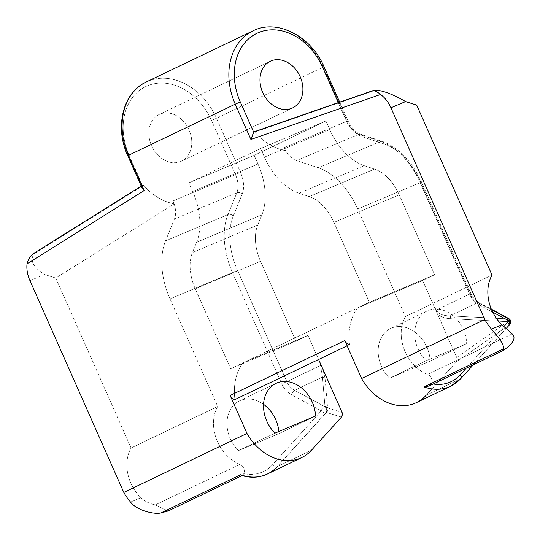 <?xml version="1.0" encoding="UTF-8"?>
<svg xmlns="http://www.w3.org/2000/svg" width="540" height="540" viewBox="0 0 540 540"><rect width="100%" height="100%" fill="white"/><g stroke="black" fill="none" stroke-linecap="round" stroke-linejoin="round"><path stroke-width="0.41" stroke-dasharray="2.7 2.03" d="M253.01 30.848A60.757 47.723 -115.6 0 1 323.257 67.102L347.247 121.237A23.517 14.546 -112.8 0 0 362.057 136.708A3.922 2.713 108.2 0 0 360.443 134.177A3.922 2.713 108.2 0 0 358.938 134.278A19.595 12.123 67.2 0 1 346.592 121.385L338.276 102.62L346.592 121.385L284.141 147.697L346.592 121.385A19.595 12.123 67.2 0 0 358.938 134.278L296.487 160.589L358.938 134.278A3.922 2.713 -71.8 0 1 360.443 134.177A3.922 2.713 -71.8 0 1 362.057 136.708A23.517 14.546 67.2 0 1 347.247 121.237L323.257 67.102L216.5 118.24A60.757 47.723 64.4 0 0 146.252 81.992A60.757 47.723 -115.6 0 1 216.5 118.24L211.471 120.488L235.46 174.616L173.009 200.934L174.312 203.87C162.824 201.65 152.577 195.466 143.572 185.315L142.533 185.362L129.155 155.176A56.835 44.645 -115.6 0 1 147.292 85.88A56.835 44.645 -115.6 0 1 211.471 120.488L216.5 118.24L240.489 172.375L216.5 118.24L323.257 67.102A60.757 47.723 64.4 0 0 253.01 30.848M254.252 131.814L254.704 132.077C263.709 142.209 273.956 148.392 285.444 150.633L284.141 147.697A19.595 12.123 -112.8 0 0 285.599 150.579L284.141 147.697A19.595 12.123 -112.8 0 0 285.599 150.579A19.595 12.123 -112.8 0 0 296.487 160.589A19.595 12.123 67.2 0 1 285.599 150.579L285.444 150.633C273.956 148.392 263.709 142.209 254.704 132.077L375.8 90.099L254.704 132.077L254.252 131.814M291.924 108.236L180.792 161.474A25.873 20.324 -115.6 0 1 151.781 146.171A25.873 20.324 -115.6 0 1 159.138 114.5A25.873 20.324 -115.6 0 1 159.833 114.183L269.588 61.607L159.833 114.183A25.873 20.324 -115.6 0 1 188.851 129.492A25.873 20.324 -115.6 0 1 181.494 161.163A25.873 20.324 -115.6 0 1 180.792 161.474L291.924 108.236M159.833 114.183A25.873 20.324 64.4 0 0 151.578 145.726A25.873 20.324 64.4 0 0 180.792 161.474A25.873 20.324 64.4 0 0 189.047 129.938A25.873 20.324 64.4 0 0 159.833 114.183M142.054 187.927L142.533 185.362L129.155 155.176L127.757 155.716L129.155 155.176A56.835 44.645 -115.6 0 1 147.292 85.88A56.835 44.645 -115.6 0 1 211.471 120.488L235.46 174.616L240.489 172.375L235.46 174.616A19.595 12.123 67.2 0 1 236.864 192.753A3.922 2.619 -157.8 0 1 242.177 194.137A23.517 14.546 -112.8 0 0 240.489 172.375A23.517 14.546 67.2 0 1 242.177 194.137L233.28 215.946A58.792 36.362 -112.8 0 0 237.492 270.351L286.808 381.625L320.598 365.432L319.754 362.05L307.976 335.441L295.947 341.206L260.543 261.313A39.197 24.239 67.2 0 1 257.728 225.045L261.927 214.765A54.878 33.932 -112.8 0 0 257.992 163.991L254.165 155.358L325.917 120.987L329.744 129.62A54.878 33.932 -112.8 0 0 364.304 165.719L374.551 169.088A39.197 24.239 67.2 0 1 399.236 194.873L434.639 274.766L422.611 280.53L434.315 306.963L436.334 309.994L470.124 293.807L420.815 182.527A58.792 36.362 -112.8 0 0 383.785 143.849L362.057 136.708L383.785 143.849A58.792 36.362 67.2 0 1 420.815 182.527L470.124 293.807A15.68 12.319 64.4 0 0 477.94 302.535L507.681 318.573L507.101 318.85A3.922 1.451 -87 0 1 507.681 321.671L456.719 357.507L457.11 359.627L456.314 361.901L426.121 395.314L456.104 362.158L509.261 324.904L460.471 378.864A49.781 39.103 -115.6 0 1 450.698 386.195M235.46 174.616A19.595 12.123 67.2 0 1 236.864 192.753L174.42 219.065A19.595 12.123 -112.8 0 0 174.17 203.958A19.595 12.123 -112.8 0 0 173.009 200.934L235.46 174.616M173.009 200.934L174.17 203.958A19.595 12.123 -112.8 0 0 173.009 200.934M324 66.71L323.257 67.102M450.097 315.88A3.922 1.451 -87 0 1 450.671 318.701C444.96 318.398 440.573 316.885 437.508 314.152L434.315 306.963L436.334 309.994C438.17 313.834 442.76 315.799 450.097 315.88L477.94 302.535L507.681 318.573L507.101 318.85A3.922 3.078 -115.6 0 1 508.68 325.181A3.922 1.525 54.9 0 0 507.681 321.671A3.922 1.525 -125.1 0 1 508.68 325.181A3.922 3.078 64.4 0 0 507.101 318.85L450.097 315.88A3.922 1.451 -87 0 1 450.671 318.701L507.681 321.671A3.922 1.451 93 0 0 507.101 318.85L450.097 315.88C442.76 315.799 438.17 313.834 436.334 309.994L470.124 293.807A15.68 12.319 64.4 0 0 477.94 302.535A3.922 1.647 118.3 0 1 478.919 302.468A3.922 1.647 -61.7 0 0 477.94 302.535L450.097 315.88M318.62 359.478L307.976 335.441L242.69 362.954L230.654 368.719L295.947 341.206L260.543 261.313L195.251 288.826L260.543 261.313A39.197 24.239 67.2 0 1 257.728 225.045L192.443 252.558L257.728 225.045L261.927 214.765L196.634 242.271A54.878 33.932 -112.8 0 0 192.699 191.498L257.992 163.991L254.165 155.358L188.879 182.871L260.631 148.493L325.917 120.987L329.744 129.62L264.458 157.127A54.878 33.932 -112.8 0 0 299.018 193.226L364.304 165.719L374.551 169.088L309.258 196.594L374.551 169.088A39.197 24.239 67.2 0 1 399.236 194.873L333.95 222.386A39.197 24.239 -112.8 0 0 309.258 196.594L299.018 193.226L364.304 165.719A54.878 33.932 67.2 0 1 329.744 129.62L264.458 157.127L260.631 148.493L325.917 120.987L254.165 155.358L188.879 182.871L192.699 191.498L257.992 163.991A54.878 33.932 67.2 0 1 261.927 214.765L196.634 242.271L192.443 252.558A39.197 24.239 -112.8 0 0 195.251 288.826L230.654 368.719L295.947 341.206L307.976 335.441L242.69 362.954L357.318 308.043L422.611 280.53L434.639 274.766L369.353 302.279L230.654 368.719L195.251 288.826A39.197 24.239 67.2 0 1 192.443 252.558L196.634 242.271A54.878 33.932 -112.8 0 0 192.699 191.498L188.879 182.871L260.631 148.493L264.458 157.127A54.878 33.932 -112.8 0 0 299.018 193.226L309.258 196.594A39.197 24.239 67.2 0 1 333.95 222.386L369.353 302.279L357.318 308.043A55.66 43.72 64.4 0 0 349.576 344.648A55.66 43.72 -115.6 0 1 357.318 308.043L422.611 280.53L456.719 357.507L457.076 359.984L456.104 362.158L509.261 324.904L460.471 378.864L426.121 395.314A49.781 39.103 -115.6 0 1 416.354 402.651M389.63 378.216L430.164 361.139A31.361 24.631 64.4 0 0 391.466 328.091A31.361 24.631 64.4 0 0 389.63 378.216L430.164 361.139L466.702 343.636L426.161 360.713L389.63 378.216A31.361 24.631 -115.6 0 1 390.623 328.469A31.361 24.631 -115.6 0 1 430.164 361.139L466.702 343.636A31.361 24.631 64.4 0 0 427.154 310.966A31.361 24.631 64.4 0 0 426.161 360.713L389.63 378.216M275.002 433.127L238.464 450.63L279.005 433.553L315.536 416.05L279.005 433.553L238.464 450.63A31.361 24.631 -115.6 0 1 239.456 400.882A31.361 24.631 -115.6 0 1 263.56 404.318A31.361 24.631 -115.6 0 0 230.236 409.86A31.361 24.631 -115.6 0 0 238.464 450.63L275.002 433.127M278.87 431.501A31.361 24.631 -115.6 0 1 279.005 433.553A31.361 24.631 -115.6 0 0 278.87 431.501M479.243 304.871L492.669 312.107L479.243 304.871A3.922 1.647 -61.7 0 0 478.919 302.468A3.922 1.647 118.3 0 1 479.243 304.871A19.595 15.397 -115.6 0 1 469.476 293.956A19.595 15.397 64.4 0 0 479.243 304.871M503.793 326.639L466.209 368.206L503.793 326.639M433.202 384.014A45.86 36.025 -115.6 0 1 431.507 383.697A6.271 4.928 64.4 0 0 427.613 374.429A37.631 29.558 -115.6 0 1 405.392 316.582L357.716 208.994L420.167 182.675L469.476 293.956L470.873 293.416L469.476 293.956L420.167 182.675L421.565 182.135L420.167 182.675A62.714 38.786 -112.8 0 0 380.666 141.419A3.922 2.713 -71.8 0 1 382.171 141.325A3.922 2.713 -71.8 0 1 383.785 143.849A3.922 2.713 108.2 0 0 382.171 141.325A3.922 2.713 108.2 0 0 380.666 141.419A62.714 38.786 67.2 0 1 420.167 182.675L357.716 208.994A62.714 38.786 -112.8 0 0 318.215 167.731L380.666 141.419L358.938 134.278L380.666 141.419L318.215 167.731L296.487 160.589L318.215 167.731A62.714 38.786 -112.8 0 1 357.716 208.994L405.392 316.582L492.021 275.083L405.392 316.582A37.631 29.558 -115.6 0 0 427.613 374.429A6.271 4.928 -115.6 0 1 431.507 383.697A45.86 36.025 64.4 0 0 433.202 384.014M426.161 360.713L466.702 343.636A31.361 24.631 64.4 0 0 428.004 310.588A31.361 24.631 64.4 0 0 426.161 360.713M460.91 378.533A3.922 2.308 42.1 0 1 460.471 378.864L426.121 395.314M428.976 386.039L431.507 383.697L429.435 385.796M509.706 324.581A3.922 2.308 42.1 0 1 509.261 324.904A3.922 3.078 64.4 0 0 507.681 318.573A3.922 1.647 118.3 0 1 508.653 318.499M450.671 318.701C444.96 318.398 440.573 316.885 437.508 314.152L456.719 357.507L507.681 321.671L450.671 318.701M241.556 475.443L242.649 475.274L243.81 473.614A45.86 36.025 -115.6 0 0 272.498 464.771L321.287 410.819A3.922 1.647 -61.7 0 1 324.358 406.39L294.617 390.353A3.922 1.647 -61.7 0 0 291.546 394.781A19.595 15.397 -115.6 0 1 281.779 383.866A19.595 15.397 64.4 0 0 291.546 394.781L321.287 410.819A3.922 2.308 -137.9 0 0 325.937 412.729A3.922 3.078 64.4 0 0 324.358 406.39A3.922 3.078 -115.6 0 1 325.937 412.729A3.922 2.308 42.1 0 1 321.287 410.819A3.922 1.647 118.3 0 1 324.358 406.39L324.932 406.114L322.468 377.014L324.932 406.114A3.922 3.449 175.2 0 1 327.584 407.943A3.922 3.449 -4.8 0 0 324.932 406.114A3.922 3.078 -115.6 0 1 326.511 412.452L277.148 466.682A3.922 2.308 42.1 0 1 272.498 464.771A3.922 2.308 -137.9 0 0 277.148 466.682L311.492 450.225L277.148 466.682L325.937 412.729L326.511 412.452L341.476 417.069L326.511 412.452A3.922 3.821 107.2 0 0 327.584 407.943A3.922 3.821 -72.8 0 1 326.511 412.452A3.922 3.078 64.4 0 0 324.932 406.114L324.358 406.39L294.617 390.353L322.468 377.014L320.598 365.432L322.468 377.014A3.922 3.449 -4.8 0 1 325.121 378.844L327.584 407.943L342.09 412.418L327.584 407.943L325.121 378.844L322.88 369.07L325.121 378.844A3.922 3.449 -4.8 0 0 322.468 377.014L294.617 390.353A15.68 12.319 -115.6 0 1 286.808 381.625L281.779 383.866L232.47 272.592L170.019 298.904L217.694 406.492L131.065 447.991L55.748 278.039L174.17 203.958A19.595 12.123 67.2 0 1 174.42 219.065L165.524 240.881A62.714 38.786 -112.8 0 0 170.019 298.904L217.694 406.492A37.631 29.558 64.4 0 0 239.915 464.346A6.271 4.928 -115.6 0 1 243.81 473.614A45.86 36.025 64.4 0 0 272.498 464.771L321.287 410.819L291.546 394.781A3.922 1.647 118.3 0 1 294.617 390.353A15.68 12.319 -115.6 0 1 286.808 381.625L320.598 365.432L319.754 362.05M242.69 362.954A55.66 43.72 64.4 0 0 234.941 399.566A55.66 43.72 -115.6 0 1 242.69 362.954M232.47 272.592L281.779 383.866L286.808 381.625L237.492 270.351L232.47 272.592L237.492 270.351A58.792 36.362 67.2 0 1 233.28 215.946A3.922 2.619 22.2 0 0 227.968 214.569A62.714 38.786 -112.8 0 0 232.47 272.592A62.714 38.786 67.2 0 1 227.968 214.569L165.524 240.881A62.714 38.786 -112.8 0 0 170.019 298.904L232.47 272.592M236.864 192.753L227.968 214.569L165.524 240.881L174.42 219.065L236.864 192.753L227.968 214.569A3.922 2.619 -157.8 0 1 233.28 215.946L242.177 194.137A3.922 2.619 22.2 0 0 236.864 192.753M241.805 475.504L243.81 473.614A6.271 4.928 64.4 0 0 239.915 464.346L155.23 504.913L168.149 510.982L155.23 504.913C148.959 503.422 144.187 501.019 140.913 497.705A37.631 29.558 -115.6 0 1 131.065 447.991L217.694 406.492A37.631 29.558 64.4 0 0 239.915 464.346L155.23 504.913C148.959 503.422 144.187 501.019 140.913 497.705L130.552 502.072L140.913 497.705A37.631 29.558 64.4 0 1 131.065 447.991L55.748 278.039L44.597 274.475L55.748 278.039L174.312 203.87C162.824 201.65 152.577 195.466 143.572 185.315L142.675 185.207L141.23 186.111L142.776 185.119L141.224 186.091M277.148 466.682A49.781 39.103 -115.6 0 1 267.374 474.012M29.957 280.645L44.597 274.475C33.082 267.273 29.579 260.381 34.081 253.814L35.87 252.005L34.081 253.814L143.572 185.315L34.081 253.814C29.579 260.381 33.082 267.273 44.597 274.475L29.957 280.645M142.533 185.362C141.311 186.847 141.838 188.588 144.133 190.586M349.576 344.648L347.119 345.83L349.576 344.648M333.95 222.386L399.236 194.873L434.639 274.766L369.353 302.279L333.95 222.386M512.305 333.862L427.613 374.429L512.305 333.862M372.418 90.808L253.807 131.969M507.681 318.573A3.922 3.078 -115.6 0 1 509.261 324.904M270.27 61.263L159.138 114.5M292.619 107.926L181.494 161.163M339.694 102.128L347.99 120.845C351.554 128.102 355.705 132.543 360.443 134.177L382.171 141.325C398.675 147.501 411.804 161.102 421.565 182.135L470.873 293.416C472.804 297.56 475.483 300.578 478.919 302.468L491.333 309.157M390.623 328.469L427.154 310.966M275.994 383.38L239.456 400.882M473.344 364.784L505.987 328.685M242.426 475.402L242.035 475.592"/><path stroke-width="0.81" d="M323.257 67.102L322.603 67.25A56.835 44.645 64.4 0 0 258.424 32.643A56.835 44.645 64.4 0 0 240.287 101.939L253.665 132.131L372.418 90.808C374.396 90.308 377.089 91.544 380.498 94.514C377.089 91.544 374.396 90.308 372.418 90.808L375.8 90.099C383.515 90.733 393.451 94.561 405.614 101.588L416.711 105.125L492.021 275.083L416.711 105.125L405.614 101.588L390.933 107.777A23.517 14.546 -112.8 0 0 380.498 94.514L250.891 139.448L235.258 104.18L128.507 155.324L144.133 190.586L27.034 263.837A23.517 14.546 -112.8 0 0 29.957 280.645L123.808 492.44L246.976 433.438L230.162 395.496L344.79 340.585L361.604 378.526L484.772 319.525L390.933 107.777A23.517 14.546 -112.8 0 0 380.498 94.514L250.891 139.448L235.258 104.18L240.287 101.939L253.665 132.131L250.891 139.448L254.003 131.834L344.736 100.379M142.182 188.264L127.757 155.716C114.473 127.258 122.823 92.448 146.252 81.992A60.757 47.723 64.4 0 0 128.507 155.324L127.757 155.716L128.507 155.324A60.757 47.723 -115.6 0 1 146.252 81.992L253.01 30.848C277.013 18.454 311.283 36.227 324 66.71L322.603 67.25L338.276 102.62L322.603 67.25A56.835 44.645 64.4 0 0 258.424 32.643A56.835 44.645 64.4 0 0 240.287 101.939L235.258 104.18A60.757 47.723 -115.6 0 1 253.01 30.848A60.757 47.723 64.4 0 0 235.258 104.18L128.507 155.324L144.133 190.586L142.054 187.927M291.924 108.236A25.873 20.324 -115.6 0 1 262.71 92.489A25.873 20.324 -115.6 0 1 270.965 60.946A25.873 20.324 -115.6 0 1 300.179 76.7A25.873 20.324 -115.6 0 1 291.924 108.236A25.873 20.324 64.4 0 0 292.619 107.926A25.873 20.324 64.4 0 0 299.977 76.255A25.873 20.324 64.4 0 0 270.965 60.946A25.873 20.324 64.4 0 0 270.27 61.263A25.873 20.324 64.4 0 0 262.913 92.934A25.873 20.324 64.4 0 0 291.924 108.236M269.588 61.607L270.965 60.946L269.588 61.607M426.121 395.314A49.781 39.103 -115.6 0 1 361.604 378.526L344.79 340.585A6.271 4.928 64.4 0 0 349.576 344.648A6.271 4.928 64.4 0 1 344.79 340.585L230.162 395.496L246.976 433.438A49.781 39.103 64.4 0 0 311.492 450.225L341.476 417.069L342.482 414.538L342.09 412.418L318.62 359.478M315.536 416.05L275.002 433.127A31.361 24.631 -115.6 0 1 276.838 383.002A31.361 24.631 -115.6 0 1 315.536 416.05A31.361 24.631 64.4 0 0 275.994 383.38A31.361 24.631 64.4 0 0 275.002 433.127L315.536 416.05M263.56 404.318A31.361 24.631 -115.6 0 1 278.87 431.501A31.361 24.631 -115.6 0 0 263.56 404.318M492.669 312.107L508.984 320.902L503.793 326.639L508.984 320.902A3.922 2.308 42.1 0 1 509.706 324.581A3.922 2.308 -137.9 0 0 508.984 320.902L492.669 312.107M466.209 368.206L460.195 374.855A45.86 36.025 -115.6 0 1 433.202 384.014A45.86 36.025 64.4 0 0 460.195 374.855A3.922 2.308 42.1 0 1 460.91 378.533A3.922 2.308 -137.9 0 0 460.195 374.855L466.209 368.206M450.698 386.195A49.781 39.103 -115.6 0 1 423.968 386.917L428.976 386.039L423.968 386.917L503.847 348.651C503.793 344.972 499.682 338.479 491.508 329.157L501.869 324.79L512.305 333.862C516.294 338.195 513.142 343.791 502.855 350.642L503.847 348.651L502.855 350.642C513.142 343.791 516.294 338.195 512.305 333.862L501.869 324.79A37.631 29.558 -115.6 0 1 492.021 275.083A37.631 29.558 64.4 0 0 501.869 324.79L491.508 329.157C499.682 338.479 503.793 344.972 503.847 348.651L423.968 386.917A49.781 39.103 64.4 0 0 450.698 386.195A49.781 39.103 64.4 0 0 460.471 378.864A3.922 2.308 -137.9 0 0 460.91 378.533L450.698 386.195L416.354 402.651A49.781 39.103 -115.6 0 1 361.604 378.526L484.772 319.525A49.781 39.103 64.4 0 0 491.508 329.157A49.781 39.103 64.4 0 1 484.772 319.525L390.933 107.777L405.614 101.588C393.451 94.561 383.515 90.733 375.8 90.099L372.418 90.808M491.333 309.157L508.653 318.499A3.922 1.647 118.3 0 1 508.984 320.902A3.922 1.647 -61.7 0 0 508.653 318.499A3.922 1.647 -61.7 0 0 507.681 318.573M234.941 399.566A6.271 4.928 -115.6 0 1 230.162 395.496A6.271 4.928 -115.6 0 0 234.941 399.566L347.119 345.83L234.941 399.566M144.133 190.586L27.034 263.837C28.33 258.883 30.962 255.137 34.925 252.605L141.23 186.111L34.925 252.605C30.962 255.137 28.33 258.883 27.034 263.837A23.517 14.546 -112.8 0 0 29.957 280.645L123.808 492.44A49.781 39.103 -115.6 0 0 130.552 502.072C136.33 510.165 153.799 514.606 160.765 513C153.799 514.606 136.33 510.165 130.552 502.072A49.781 39.103 -115.6 0 1 123.808 492.44L246.976 433.438A49.781 39.103 64.4 0 0 301.718 457.562A49.781 39.103 64.4 0 0 311.492 450.225L341.476 417.069L342.482 414.538L342.09 412.418L319.754 362.05M160.765 513L168.149 510.982L160.765 513L240.644 474.734L160.765 513M301.718 457.562L267.374 474.012A49.781 39.103 -115.6 0 1 240.644 474.734A49.781 39.103 64.4 0 0 267.374 474.012A49.781 39.103 64.4 0 0 277.148 466.682M241.805 475.504L240.644 474.734L241.556 475.443M141.224 186.091L35.714 252.113M509.261 324.904A3.922 2.308 -137.9 0 0 509.706 324.581C511.279 321.914 510.928 319.889 508.653 318.499M324 66.71L339.694 102.128M460.91 378.533L473.344 364.784M505.987 328.685L509.706 324.581M267.374 474.012C259.349 477.745 250.763 478.224 241.616 475.463M242.426 475.402L168.068 511.022M428.922 386.066L503.28 350.447"/></g></svg>
